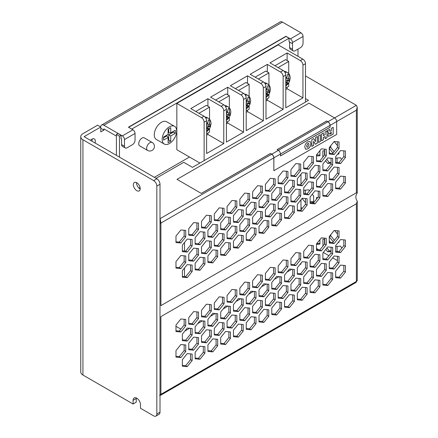 <?xml version="1.0" encoding="UTF-8"?>
<svg xmlns="http://www.w3.org/2000/svg" width="438" height="438" viewBox="0 0 438 438"><rect width="100%" height="100%" fill="white"/><g stroke="black" fill="none" stroke-linecap="round" stroke-linejoin="round"><path stroke-width="0.66" d="M206.61 129.385A1.495 0.86 -60 0 1 207.738 128.92L209.265 129.133L210.393 126.954L209.101 126.27A1.495 0.86 -60 0 1 208.981 124.622L209.55 123.527L209.84 120.346L208.592 119.837L207.377 123.97A1.495 0.86 -60 0 1 206.61 124.841M226.408 117.959A1.495 0.86 -60 0 1 227.53 117.488L229.063 117.702L230.185 115.528L228.899 114.844A1.495 0.86 -60 0 1 228.778 113.196L229.342 112.095L229.638 108.914L228.384 108.41L227.169 112.544A1.495 0.86 -60 0 1 226.408 113.409M246.2 106.533A1.495 0.86 -60 0 1 247.328 106.062L248.855 106.275L249.983 104.096L248.696 103.412A1.495 0.86 -60 0 1 248.576 101.764L249.14 100.669L249.43 97.488L248.182 96.979L246.966 101.112A1.495 0.86 -60 0 1 246.2 101.983M265.997 95.101A1.495 0.86 -60 0 1 267.12 94.63L268.653 94.843L269.775 92.67L268.489 91.985A1.495 0.86 -60 0 1 268.368 90.337L268.937 89.237L269.228 86.056L267.974 85.552L266.758 89.686A1.495 0.86 -60 0 1 265.997 90.556M205.767 118.052A8.213 4.741 -60 0 1 208.28 118.309L206.692 117.395A8.213 4.741 120 0 0 204.979 117.017M225.565 106.626A8.213 4.741 -60 0 1 228.072 106.877L226.49 105.963A8.213 4.741 120 0 0 224.776 105.585M245.357 95.194A8.213 4.741 -60 0 1 247.87 95.451L246.282 94.537A8.213 4.741 120 0 0 244.568 94.159M265.154 83.767A8.213 4.741 -60 0 1 267.662 84.025L266.08 83.111A8.213 4.741 120 0 0 264.366 82.727M285.795 83.674A1.495 0.86 -60 0 1 286.917 83.204L288.45 83.417L289.573 81.238L288.286 80.554A1.495 0.86 -60 0 1 288.166 78.906L288.73 77.811L289.02 74.63L287.771 74.126L286.556 78.254A1.495 0.86 -60 0 1 285.795 79.125M284.946 72.336A8.213 4.741 -60 0 1 287.459 72.593L285.872 71.679A8.213 4.741 120 0 0 284.158 71.301M206.61 133.738L209.545 132.046L209.545 128.706M209.545 119.333L209.545 107.173L198.94 113.3M226.408 122.311L229.342 120.614L229.342 117.274M229.342 107.901L229.342 95.747L218.737 101.868M246.2 110.88L249.134 109.188L249.134 105.848M249.134 96.475L249.134 84.32L238.529 90.442M265.997 99.453L268.932 97.762L268.932 94.416M268.932 85.043L268.932 72.889L258.327 79.01M207.93 132.977L207.93 134.461L206.61 135.222M207.93 98.681L221.13 106.297A3.734 2.157 60 0 1 223.769 110.869L223.769 143.604L206.61 153.508L206.61 120.773A3.734 2.157 -120 0 0 203.971 116.201L190.776 108.586L207.93 98.681L207.93 106.242M209.545 107.173L206.38 105.35L195.775 111.471M227.727 121.545L227.727 123.029L226.408 123.79M227.727 87.25L240.922 94.871A3.734 2.157 60 0 1 243.561 99.442L243.561 132.172L226.408 142.076L226.408 109.347A3.734 2.157 -120 0 0 223.769 104.775L210.569 97.154L227.727 87.25L227.727 94.816M229.342 95.747L226.172 93.918L215.567 100.039M247.519 110.119L247.519 111.602L246.2 112.363M247.519 75.823L260.719 83.439A3.734 2.157 60 0 1 263.358 88.011L263.358 120.746L246.2 130.65L246.2 97.915A3.734 2.157 -120 0 0 243.561 93.343L230.366 85.728L247.519 75.823L247.519 83.39M249.134 84.32L245.97 82.492L235.365 88.613M267.317 98.692L267.317 100.171L265.997 100.937M267.317 64.391L280.512 72.013A3.734 2.157 60 0 1 283.151 76.584L283.151 109.314L265.997 119.218L265.997 86.489A3.734 2.157 -120 0 0 263.358 81.917L250.164 74.296L267.317 64.391L267.317 71.958M268.932 72.889L265.762 71.06L255.157 77.181M204.13 160.609L204.13 122.207A3.734 2.157 -120 0 0 201.491 117.636L203.971 116.201M305.483 102.098L305.483 63.691L302.948 65.158L302.948 97.888L285.795 107.792L285.795 75.062A3.734 2.157 -120 0 0 283.151 70.491L269.956 62.869L287.114 52.965L300.309 60.586A3.734 2.157 60 0 1 302.948 65.158M300.309 60.586L302.844 59.119L278.185 44.884L176.837 103.401L201.491 117.636M285.795 88.022L288.724 86.33L288.724 82.99M288.724 73.617L288.724 61.462L278.119 67.583M287.114 87.261L287.114 88.744L285.795 89.505M287.114 52.965L287.114 60.532M288.724 61.462L285.56 59.634L274.954 65.755M302.844 59.119A3.734 2.157 60 0 1 305.483 63.691M199.909 163.046L176.837 149.725L176.837 103.401M302.948 97.888L287.114 88.744M285.795 81.528L286.994 82.01L287.629 80.784L289.611 81.211L290.252 77.876C289.972 75.073 289.042 73.31 287.459 72.593M285.795 86.231L288.45 83.417L286.994 82.01M287.788 74.34L289.02 74.63M287.629 80.784L285.806 80.044A2.294 1.325 -60 0 1 285.795 80.039L288.286 80.554M283.151 109.314L267.317 100.171M263.358 120.746L247.519 111.602M243.561 132.172L227.727 123.029M223.769 143.604L207.93 134.461M265.997 92.955L267.196 93.442L267.832 92.21L269.775 92.67L270.46 89.303C270.175 86.5 269.244 84.742 267.662 84.025M265.997 97.658L268.653 94.843L267.196 93.442M246.2 104.381L247.404 104.868L248.039 103.642L250.021 104.069L250.662 100.735C250.383 97.931 249.452 96.168 247.87 95.451M246.2 109.089L248.855 106.275L247.404 104.868M226.408 115.813L227.607 116.294L228.242 115.068L230.185 115.528L230.864 112.161C230.585 109.358 229.654 107.595 228.072 106.877M226.408 120.516L229.063 117.702L227.607 116.294M206.61 127.239L207.815 127.726L208.45 126.494L210.393 126.954L211.072 123.593C210.793 120.789 209.862 119.026 208.28 118.309M206.61 131.947L209.265 129.133L207.815 127.726M267.99 85.766L269.228 86.056M267.832 92.21L266.008 91.476A2.294 1.325 -60 0 1 265.997 91.471M248.198 97.198L249.43 97.488M248.039 103.642L246.216 102.903A2.294 1.325 -60 0 1 246.2 102.897L248.696 103.412M228.401 108.624L229.638 108.914M228.242 115.068L226.419 114.334A2.294 1.325 -60 0 1 226.408 114.329M208.608 120.056L209.84 120.346M208.45 126.494L206.626 125.761A2.294 1.325 -60 0 1 206.61 125.755M136.782 182.734A4.851 2.803 -120 0 0 134.357 182.493A4.851 2.803 -120 0 0 133.612 186.38A4.851 2.803 -120 0 0 136.782 190.656A4.851 2.803 -120 0 0 139.207 190.897A4.851 2.803 -120 0 0 139.952 187.01A4.851 2.803 -120 0 0 136.782 182.734M136.525 182.597A4.851 2.803 -120 0 0 139.946 188.827A4.851 2.803 -120 0 0 140.204 188.964M95.002 143.051A4.851 2.803 120 0 0 94.34 138.912A4.851 2.803 120 0 0 91.914 139.153A4.851 2.803 120 0 0 90.48 140.335M92.166 139.016A4.851 2.803 -60 0 1 91.865 141.135M149.905 142.684A4.61 2.661 120 0 0 146.648 148.334A4.61 2.661 120 0 0 147.601 150.442A4.61 2.661 120 0 0 147.65 150.469A4.615 4.615 0 0 0 153.809 148.701A4.615 4.615 0 0 0 152.26 142.487A4.61 2.661 120 0 0 152.21 142.454A4.61 2.661 120 0 0 149.905 142.684M152.21 142.454L144.294 137.882A4.61 2.661 120 0 0 141.989 138.112A4.61 2.661 120 0 0 138.977 142.18A4.61 2.661 120 0 0 139.684 145.876L147.601 150.442M169.413 126.828A10.238 5.913 120 0 0 162.722 135.851A10.238 5.913 120 0 0 164.294 144.058A10.238 5.913 120 0 0 169.413 143.549A10.238 5.913 120 0 0 176.103 134.526A10.238 5.913 120 0 0 174.538 126.319A10.238 5.913 120 0 0 169.413 126.828M174.538 126.319L166.615 121.748A10.238 5.913 120 0 0 161.496 122.257A10.238 5.913 120 0 0 154.806 131.28A10.238 5.913 120 0 0 156.377 139.487L164.294 144.058M136.284 397.956A5.223 3.017 -120 0 0 136.251 398.509L136.251 402.166L133.086 403.995L82.935 375.037A7.468 4.309 180 0 1 80.751 371.993L80.751 136.711A7.468 4.309 0 0 0 82.935 139.76L153.672 180.598L156.837 178.77L84.101 136.651L100.784 127.02L97.614 125.191L82.935 133.667A7.468 4.309 0 0 0 80.751 136.711M297.993 56.321L297.993 49.122M131.712 129.095L289.069 38.243L289.069 41.78L292.502 43.762L292.502 49.242A3.734 2.157 120 0 0 293.279 50.956A3.734 2.157 120 0 0 295.141 50.77L300.419 47.72A3.734 2.157 120 0 0 303.058 43.148L303.058 36.447L292.502 42.541L292.502 43.762M119.464 157.193L119.464 136.163L121.052 135.249L121.052 138.786L121.578 139.092L121.578 144.573A3.734 2.157 120 0 0 122.35 146.287L125.252 147.962A3.734 2.157 120 0 0 127.119 147.776L132.402 144.726A3.734 2.157 120 0 0 135.041 140.155L135.041 133.453L124.48 139.547L124.48 146.254A3.734 2.157 120 0 0 125.252 147.962M189.49 157.034L154.34 177.324M136.251 398.509L133.086 400.337A5.223 3.017 -120 0 1 134.17 397.945A5.223 3.017 -120 0 1 138.194 399.341A5.223 3.017 -120 0 1 140.478 404.602L140.478 408.26L153.672 415.876A4.479 2.584 -120 0 0 155.912 416.1A4.479 2.584 -120 0 0 156.837 414.047L156.837 186.084A4.479 2.584 -120 0 0 153.672 180.598M315.497 140.691L315.497 137.516L317.304 136.47L317.304 143.248L315.497 144.294L313.564 141.288L313.613 145.378L311.807 146.423L311.807 139.645L313.613 138.6L315.546 141.584L315.497 140.691M325.133 134.647L325.133 131.953L327.011 130.863L327.011 137.642L325.133 138.731L325.133 136.47L323.397 137.472L323.397 139.727L321.519 140.817L321.519 134.039L323.397 132.949L323.397 135.643L325.133 134.647M271.702 154.209A2.984 1.725 60 0 1 273.81 157.866L160.905 223.051L160.111 218.633L271.702 154.209L270.476 153.442L271.752 154.176A2.984 1.725 60 0 1 273.865 157.833L273.865 170.694L336.68 134.428L336.68 121.567A2.984 1.725 60 0 0 334.572 117.91L356.373 105.323L305.483 75.938M330.082 125.377L330.082 127.266L280.462 155.917L280.462 154.028A2.984 1.725 60 0 0 278.349 150.371L327.92 121.753L326.693 120.987L327.969 121.72A2.984 1.725 60 0 1 330.082 125.377L356.373 110.201L357.249 107.255L356.373 105.323M331.303 130.732L331.303 128.389L333.187 127.299L333.187 134.083L330.367 135.709L328.314 136.278L327.914 135.183L328.85 132.977L328.248 132.982L327.69 130.475L329.59 129.374L329.907 131.334L331.303 130.732M327.876 131.044L327.69 130.727M318.508 142.553L318.508 135.775L320.386 134.69L320.386 141.469L318.508 142.553M304.81 147.119C304.903 144.825 305.916 143.067 307.854 141.841L310.088 141.496L310.903 143.598C310.81 145.892 309.792 147.65 307.854 148.882L305.631 149.227L304.81 147.119M277.128 149.665L326.693 121.047M327.92 121.753A2.984 1.725 60 0 1 330.028 125.41L330.028 127.239L280.462 155.857M271.752 154.176L278.349 150.371L277.079 149.632L326.693 120.987M121.052 135.249L117.986 133.481L116.404 134.4L116.404 155.424M289.069 38.243L286.009 36.474L128.652 127.327M156.837 414.047L160.007 412.218L160.007 184.256L156.837 186.084M156.837 178.77A4.479 2.584 60 0 1 160.007 184.256M160.007 412.218A4.479 2.584 60 0 1 159.082 414.271L155.912 416.1M116.404 136.103L103.894 128.881L103.894 130.097L100.784 131.898L100.784 127.02M133.086 400.337L133.086 403.995M292.502 42.541A2.984 1.725 -120 0 0 290.389 38.883L300.95 32.79L282.472 22.124L103.894 125.224A4.479 2.584 -120 0 0 101.654 125A4.479 2.584 -120 0 0 100.729 126.987M300.95 32.79A2.984 1.725 60 0 1 303.058 36.447M101.654 125L280.232 21.9A4.479 2.584 60 0 1 282.472 22.124M124.48 139.547A2.984 1.725 -120 0 0 122.372 135.889L103.894 125.224M290.389 38.883L285.905 36.294L128.438 127.206L132.928 129.796A2.984 1.725 60 0 1 135.041 133.453M103.894 130.097L100.784 128.301M119.464 136.163L116.404 134.4M289.6 42.086L289.6 47.567A3.734 2.157 120 0 0 290.372 49.275L293.279 50.956M168.093 129.205L168.093 134.428L163.56 137.045L163.56 140.094L168.093 137.472L168.093 142.695L170.732 141.173L170.732 135.95L175.271 133.327L175.271 130.283L170.732 132.9L170.732 127.677L168.093 129.205M170.732 132.9L168.729 132.725L168.729 128.838M168.093 140.379L168.729 140.012L168.729 134.789L173.262 132.172L173.262 131.444M173.262 132.172L175.271 133.327M168.729 134.789L170.732 135.95M168.729 140.012L170.732 141.173M163.56 137.773L166.938 135.824L168.093 137.472M327.969 121.72L334.572 117.91L309.004 103.16L177.034 179.35L201.316 193.432L270.476 153.503M156.048 178.315L183.763 162.312L192.468 167.343L308.511 100.346L305.483 98.599M139.021 188.143L140.083 187.53M273.81 157.866L273.865 170.694M160.007 223.238A1.122 0.646 180 0 0 160.905 223.051L160.905 305.636L356.373 192.78L357.249 192.983L357.249 107.255M345.423 176.547L340.54 176.114L335.656 182.186L335.656 188.696L340.54 189.134L345.423 183.057L345.423 176.547M185.739 230.415L180.856 229.977L175.977 236.055L175.977 242.564L180.856 243.002L185.739 236.925L185.739 230.415M185.739 255.967L180.856 255.529L175.977 261.601L175.977 268.111L180.856 268.549L185.739 262.477L185.739 255.967M192.129 239.504L187.245 239.066L182.361 245.143L182.361 251.653L187.245 252.085L192.129 246.014L192.129 239.504M198.513 223.041L193.634 222.603L188.751 228.68L188.751 235.19L193.634 235.628L198.513 229.55L198.513 223.041M192.129 265.05L187.245 264.618L182.361 270.689L182.361 277.199L187.245 277.637L192.129 271.56L192.129 265.05M198.513 248.587L193.634 248.154L188.751 254.226L188.751 260.736L193.634 261.174L198.513 255.102L198.513 248.587M204.902 232.129L200.018 231.691L195.134 237.763L195.134 244.278L200.018 244.711L204.902 238.639L204.902 232.129M211.291 215.666L206.407 215.228L201.524 221.305L201.524 227.815L206.407 228.247L211.291 222.175L211.291 215.666M204.902 257.675L200.018 257.237L195.134 263.315L195.134 269.824L200.018 270.262L204.902 264.185L204.902 257.675M211.291 241.212L206.407 240.78L201.524 246.851L201.524 253.361L206.407 253.799L211.291 247.722L211.291 241.212M217.675 224.754L212.791 224.316L207.913 230.388L207.913 236.903L212.791 237.336L217.675 231.264L217.675 224.754M224.064 208.291L219.181 207.853L214.297 213.93L214.297 220.44L219.181 220.872L224.064 214.801L224.064 208.291M217.675 250.301L212.791 249.863L207.913 255.94L207.913 262.45L212.791 262.888L217.675 256.81L217.675 250.301M224.064 233.837L219.181 233.405L214.297 239.476L214.297 245.986L219.181 246.424L224.064 240.347L224.064 233.837M230.448 217.379L225.57 216.941L220.686 223.013L220.686 229.523L225.57 229.961L230.448 223.889L230.448 217.379M236.838 200.916L231.954 200.478L227.07 206.555L227.07 213.065L231.954 213.498L236.838 207.426L236.838 200.916M230.448 242.926L225.57 242.488L220.686 248.565L220.686 255.075L225.57 255.513L230.448 249.436L230.448 242.926M236.838 226.462L231.954 226.03L227.07 232.102L227.07 238.611L231.954 239.049L236.838 232.972L236.838 226.462M243.227 209.999L238.343 209.567L233.459 215.638L233.459 222.148L238.343 222.586L243.227 216.514L243.227 209.999M249.611 193.541L244.727 193.103L239.849 199.175L239.849 205.69L244.727 206.123L249.611 200.051L249.611 193.541M243.227 235.551L238.343 235.113L233.459 241.19L233.459 247.7L238.343 248.132L243.227 242.061L243.227 235.551M249.611 219.088L244.727 218.65L239.849 224.727L239.849 231.237L244.727 231.675L249.611 225.597L249.611 219.088M256 202.624L251.116 202.192L246.233 208.264L246.233 214.773L251.116 215.211L256 209.134L256 202.624M262.389 186.166L257.506 185.728L252.622 191.8L252.622 198.31L257.506 198.748L262.389 192.676L262.389 186.166M256 228.176L251.116 227.738L246.233 233.815L246.233 240.325L251.116 240.758L256 234.686L256 228.176M262.389 211.713L257.506 211.275L252.622 217.352L252.622 223.862L257.506 224.3L262.389 218.223L262.389 211.713M268.773 195.249L263.89 194.817L259.011 200.889L259.011 207.398L263.89 207.836L268.773 201.759L268.773 195.249M275.163 178.792L270.279 178.354L265.395 184.425L265.395 190.935L270.279 191.373L275.163 185.301L275.163 178.792M268.773 220.801L263.89 220.363L259.011 226.441L259.011 232.95L263.89 233.383L268.773 227.311L268.773 220.801M275.163 204.338L270.279 203.9L265.395 209.977L265.395 216.487L270.279 216.925L275.163 210.848L275.163 204.338M281.546 187.875L276.668 187.442L271.784 193.514L271.784 200.024L276.668 200.462L281.546 194.384L281.546 187.875M287.936 171.411L283.052 170.979L278.168 177.051L278.168 183.56L283.052 183.998L287.936 177.927L287.936 171.411M281.546 213.426L276.668 212.988L271.784 219.06L271.784 225.575L276.668 226.008L281.546 219.936L281.546 213.426M287.936 196.963L283.052 196.525L278.168 202.602L278.168 209.112L283.052 209.545L287.936 203.473L287.936 196.963M294.325 180.5L289.441 180.062L284.558 186.139L284.558 192.649L289.441 193.087L294.325 187.01L294.325 180.5M300.709 164.036L295.825 163.604L290.947 169.676L290.947 176.185L295.825 176.624L300.709 170.546L300.709 164.036M294.325 206.052L289.441 205.614L284.558 211.685L284.558 218.201L289.441 218.633L294.325 212.561L294.325 206.052M300.709 189.588L295.825 189.15L290.947 195.228L290.947 201.737L295.825 202.17L300.709 196.098L300.709 189.588M307.098 173.125L302.215 172.687L297.331 178.764L297.331 185.274L302.215 185.712L307.098 179.635L307.098 173.125M313.482 156.662L308.604 156.229L303.72 162.301L303.72 168.811L308.604 169.249L313.482 163.171L313.482 156.662M307.098 198.677L302.215 198.239L297.331 204.311L297.331 210.82L302.215 211.258L307.098 205.187L307.098 198.677M313.482 182.213L308.604 181.775L303.72 187.853L303.72 194.362L308.604 194.795L313.482 188.723L313.482 182.213M319.871 165.75L314.988 165.312L310.104 171.389L310.104 177.899L314.988 178.337L319.871 172.26L319.871 165.75M326.261 149.287L321.377 148.854L316.493 154.926L316.493 161.436L321.377 161.874L326.261 155.797L326.261 149.287M319.871 191.296L314.988 190.864L310.104 196.936L310.104 203.446L314.988 203.884L319.871 197.812L319.871 191.296M326.261 174.839L321.377 174.401L316.493 180.472L316.493 186.988L321.377 187.42L326.261 181.348L326.261 174.839M332.645 158.375L327.761 157.937L322.883 164.015L322.883 170.524L327.761 170.957L332.645 164.885L332.645 158.375M339.034 141.912L334.15 141.474L329.267 147.551L329.267 154.061L334.15 154.499L339.034 148.422L339.034 141.912M332.645 183.922L327.761 183.489L322.883 189.561L322.883 196.071L327.761 196.509L332.645 190.437L332.645 183.922M339.034 167.464L334.15 167.026L329.267 173.098L329.267 179.613L334.15 180.045L339.034 173.974L339.034 167.464M345.423 151.001L340.54 150.562L335.656 156.64L335.656 163.15L340.54 163.582L345.423 157.51L345.423 151.001M357.249 280.26L355.908 282.505A2.239 1.292 -120 0 0 356.373 281.475A2.984 1.725 0 0 0 357.249 280.26L357.249 201.135L356.373 203.769L160.905 316.625L160.905 394.331L356.373 281.475L356.373 203.769M302.061 208.565L300.972 207.218M313.619 201.65L310.104 201.683M305.434 193.744L305.434 190.136M319.954 243.314L316.745 243.605M331.062 250.771L329.321 250.925L326.934 247.957M324.438 244.174L324.438 239.115M334.375 240.325L330.772 235.841L330.772 234.669M337.107 251.494L337.107 246.43M319.954 154.932L316.493 155.03M331.062 162.389L329.321 162.542L326.693 159.273M324.438 155.178L324.438 150.732M338.952 153.234L338.344 153.289M334.134 151.636L330.772 147.458L330.772 145.679M337.107 162.503L337.107 158.047M357.249 201.135C355.388 198.414 355.388 195.698 357.249 192.983M345.423 239.991L340.54 239.553L335.656 245.63L335.656 252.14L340.54 252.578L345.423 246.501L345.423 239.991M339.034 256.454L334.15 256.016L329.267 262.094L329.267 268.603L334.15 269.036L339.034 262.964L339.034 256.454M332.645 272.918L327.761 272.48L322.883 278.552L322.883 285.067L327.761 285.499L332.645 279.428L332.645 272.918M339.034 230.903L334.15 230.47L329.267 236.542L329.267 243.052L334.15 243.49L339.034 237.412L339.034 230.903M332.645 247.366L327.761 246.928L322.883 253.005L322.883 259.515L327.761 259.953L332.645 253.876L332.645 247.366M326.261 263.829L321.377 263.391L316.493 269.469L316.493 275.978L321.377 276.411L326.261 270.339L326.261 263.829M319.871 280.293L314.988 279.855L310.104 285.926L310.104 292.442L314.988 292.874L319.871 286.802L319.871 280.293M326.261 238.277L321.377 237.845L316.493 243.917L316.493 250.426L321.377 250.864L326.261 244.793L326.261 238.277M319.871 254.741L314.988 254.308L310.104 260.38L310.104 266.89L314.988 267.328L319.871 261.251L319.871 254.741M313.482 271.204L308.604 270.766L303.72 276.843L303.72 283.353L308.604 283.791L313.482 277.714L313.482 271.204M307.098 287.667L302.215 287.229L297.331 293.307L297.331 299.816L302.215 300.249L307.098 294.177L307.098 287.667M313.482 245.658L308.604 245.22L303.72 251.292L303.72 257.801L308.604 258.239L313.482 252.168L313.482 245.658M307.098 262.116L302.215 261.683L297.331 267.755L297.331 274.265L302.215 274.703L307.098 268.625L307.098 262.116M300.709 278.579L295.825 278.141L290.947 284.218L290.947 290.728L295.825 291.166L300.709 285.089L300.709 278.579M294.325 295.042L289.441 294.604L284.558 300.682L284.558 307.191L289.441 307.624L294.325 301.552L294.325 295.042M300.709 253.033L295.825 252.595L290.947 258.666L290.947 265.176L295.825 265.614L300.709 259.542L300.709 253.033M294.325 269.49L289.441 269.058L284.558 275.13L284.558 281.639L289.441 282.077L294.325 276L294.325 269.49M287.936 285.954L283.052 285.516L278.168 291.593L278.168 298.103L283.052 298.541L287.936 292.464L287.936 285.954M281.546 302.417L276.668 301.979L271.784 308.056L271.784 314.566L276.668 314.999L281.546 308.927L281.546 302.417M287.936 260.407L283.052 259.969L278.168 266.041L278.168 272.556L283.052 272.989L287.936 266.917L287.936 260.407M281.546 276.865L276.668 276.433L271.784 282.505L271.784 289.014L276.668 289.452L281.546 283.381L281.546 276.865M275.163 293.329L270.279 292.896L265.395 298.968L265.395 305.478L270.279 305.916L275.163 299.838L275.163 293.329M268.773 309.792L263.89 309.354L259.011 315.431L259.011 321.941L263.89 322.379L268.773 316.302L268.773 309.792M275.163 267.782L270.279 267.344L265.395 273.421L265.395 279.931L270.279 280.364L275.163 274.292L275.163 267.782M268.773 284.246L263.89 283.808L259.011 289.879L259.011 296.389L263.89 296.827L268.773 290.755L268.773 284.246M262.389 300.703L257.506 300.271L252.622 306.343L252.622 312.852L257.506 313.29L262.389 307.213L262.389 300.703M256 317.167L251.116 316.729L246.233 322.806L246.233 329.316L251.116 329.754L256 323.677L256 317.167M262.389 275.157L257.506 274.719L252.622 280.796L252.622 287.306L257.506 287.739L262.389 281.667L262.389 275.157M256 291.62L251.116 291.182L246.233 297.254L246.233 303.769L251.116 304.202L256 298.13L256 291.62M249.611 308.078L244.727 307.646L239.849 313.717L239.849 320.227L244.727 320.665L249.611 314.588L249.611 308.078M243.227 324.542L238.343 324.104L233.459 330.181L233.459 336.691L238.343 337.129L243.227 331.051L243.227 324.542M249.611 282.532L244.727 282.094L239.849 288.171L239.849 294.681L244.727 295.113L249.611 289.042L249.611 282.532M243.227 298.995L238.343 298.557L233.459 304.629L233.459 311.144L238.343 311.577L243.227 305.505L243.227 298.995M236.838 315.453L231.954 315.021L227.07 321.092L227.07 327.602L231.954 328.04L236.838 321.968L236.838 315.453M230.448 331.916L225.57 331.484L220.686 337.556L220.686 344.065L225.57 344.503L230.448 338.426L230.448 331.916M236.838 289.907L231.954 289.469L227.07 295.546L227.07 302.056L231.954 302.494L236.838 296.416L236.838 289.907M230.448 306.37L225.57 305.932L220.686 312.009L220.686 318.519L225.57 318.952L230.448 312.88L230.448 306.37M224.064 322.833L219.181 322.395L214.297 328.467L214.297 334.977L219.181 335.415L224.064 329.343L224.064 322.833M217.675 339.291L212.791 338.859L207.913 344.93L207.913 351.44L212.791 351.878L217.675 345.801L217.675 339.291M224.064 297.282L219.181 296.844L214.297 302.921L214.297 309.431L219.181 309.869L224.064 303.791L224.064 297.282M217.675 313.745L212.791 313.307L207.913 319.384L207.913 325.894L212.791 326.326L217.675 320.255L217.675 313.745M211.291 330.208L206.407 329.77L201.524 335.842L201.524 342.357L206.407 342.79L211.291 336.718L211.291 330.208M204.902 346.666L200.018 346.234L195.134 352.305L195.134 358.815L200.018 359.253L204.902 353.181L204.902 346.666M211.291 304.656L206.407 304.218L201.524 310.296L201.524 316.805L206.407 317.243L211.291 311.166L211.291 304.656M204.902 321.12L200.018 320.682L195.134 326.759L195.134 333.269L200.018 333.701L204.902 327.629L204.902 321.12M198.513 337.583L193.634 337.145L188.751 343.217L188.751 349.732L193.634 350.165L198.513 344.093L198.513 337.583M192.129 354.041L187.245 353.608L182.361 359.68L182.361 366.19L187.245 366.628L192.129 360.556L192.129 354.041M198.513 312.031L193.634 311.599L188.751 317.67L188.751 324.18L193.634 324.618L198.513 318.541L198.513 312.031M192.129 328.495L187.245 328.057L182.361 334.134L182.361 340.644L187.245 341.082L192.129 335.004L192.129 328.495M185.739 344.958L180.856 344.52L175.977 350.597L175.977 357.107L180.856 357.539L185.739 351.468L185.739 344.958M185.739 319.406L180.856 318.974L175.977 325.045L175.977 331.555L180.856 331.993L185.739 325.916L185.739 319.406M345.423 265.543L340.54 265.105L335.656 271.177L335.656 277.687L340.54 278.125L345.423 272.053L345.423 265.543M319.954 150.623L319.954 155.709L316.493 156.016M331.062 163.16L327.739 163.456L325.533 160.713M322.855 157.149L322.855 150.875L324.673 150.71M329.267 152.342L330.088 153.36M338.952 152.534L338.952 154.012L337.676 154.121M332.973 153.081L329.267 148.471M334.134 141.501L337.452 145.63M335.656 158.173L340.408 157.751L341.656 159.306M301.667 198.918L302.401 198.852L305.516 202.728M312.272 194.242L313.619 195.912L313.619 202.427L310.465 202.706M305.516 198.857L305.237 198.507M303.852 193.601L303.852 190.278L308.735 189.84L309.502 190.793M316.521 199.093L316.521 197.593L317.824 197.472M319.954 239.619L319.954 244.086L316.493 244.399M331.062 251.543L327.739 251.839L325.779 249.403M323.003 245.953L322.855 239.252L324.673 239.093M329.267 240.725L330.619 242.4M338.952 241.524L338.952 242.389L338.202 242.46M333.219 241.765L329.267 236.854M334.637 230.514L337.452 234.007M335.656 246.556L340.408 246.134L341.903 247.996M311.204 245.45L311.9 245.855M316.493 248.505L318.848 249.868M323.326 252.452L328.889 255.666M332.677 257.851L337.452 260.605M160.007 218.918L160.007 218.573M335.656 162.378L338.952 162.668L343.835 156.596L343.835 150.858M329.267 178.835L332.568 179.131L337.452 173.059L337.452 167.321M322.883 195.299L326.179 195.594L331.062 189.523L331.062 183.785M329.267 153.289L332.568 153.585L337.452 147.507L337.452 141.77M322.883 169.752L326.179 170.043L331.062 163.971L331.062 158.233M316.493 186.21L319.795 186.506L324.673 180.434L324.673 174.696M310.104 202.674L313.405 202.969L318.289 196.897L318.289 191.16M316.493 160.664L319.795 160.96L324.673 154.882L324.673 149.144M310.104 177.127L313.405 177.423L318.289 171.346L318.289 165.608M303.72 193.591L307.016 193.881L311.9 187.809L311.9 182.071M297.331 210.048L300.632 210.344L305.516 204.272L305.516 198.534M303.72 168.039L307.016 168.334L311.9 162.257L311.9 156.519M297.331 184.502L300.632 184.798L305.516 178.72L305.516 172.983M290.947 200.965L294.243 201.256L299.127 195.184L299.127 189.446M284.558 217.423L287.859 217.719L292.737 211.647L292.737 205.909M290.947 175.414L294.243 175.709L299.127 169.632L299.127 163.9M284.558 191.877L287.859 192.172L292.737 186.095L292.737 180.357M278.168 208.34L281.47 208.63L286.353 202.559L286.353 196.821M271.784 224.798L275.08 225.094L279.964 219.022L279.964 213.284M278.168 182.788L281.47 183.084L286.353 177.012L286.353 171.274M271.784 199.252L275.08 199.547L279.964 193.47L279.964 187.732M265.395 215.715L268.697 216.011L273.58 209.933L273.58 204.196M259.011 232.178L262.307 232.469L267.191 226.397L267.191 220.659M265.395 190.163L268.697 190.459L273.58 184.387L273.58 178.649M259.011 206.626L262.307 206.922L267.191 200.845L267.191 195.107M252.622 223.09L255.918 223.385L260.802 217.308L260.802 211.57M246.233 239.553L249.534 239.843L254.418 233.772L254.418 228.034M252.622 197.538L255.918 197.834L260.802 191.762L260.802 186.024M246.233 214.001L249.534 214.297L254.418 208.22L254.418 202.487M239.849 230.465L243.145 230.76L248.028 224.683L248.028 218.945M233.459 246.928L236.761 247.224L241.639 241.146L241.639 235.409M239.849 204.913L243.145 205.208L248.028 199.137L248.028 193.399M233.459 221.376L236.761 221.672L241.639 215.6L241.639 209.862M227.07 237.839L230.372 238.135L235.255 232.058L235.255 226.32M220.686 254.303L223.982 254.598L228.866 248.521L228.866 242.783M227.07 212.288L230.372 212.583L235.255 206.512L235.255 200.774M220.686 228.751L223.982 229.047L228.866 222.975L228.866 217.237M214.297 245.214L217.598 245.51L222.482 239.433L222.482 233.695M207.913 261.678L211.209 261.973L216.093 255.896L216.093 250.158M214.297 219.668L217.598 219.958L222.482 213.886L222.482 208.149M207.913 236.126L211.209 236.421L216.093 230.35L216.093 224.612M201.524 252.589L204.825 252.885L209.703 246.813L209.703 241.075M195.134 269.052L198.436 269.348L203.32 263.271L203.32 257.533M201.524 227.043L204.825 227.333L209.703 221.261L209.703 215.523M195.134 243.501L198.436 243.796L203.32 237.724L203.32 231.987M188.751 259.964L192.047 260.26L196.93 254.188L196.93 248.45M182.361 276.427L185.663 276.723L190.546 270.646L190.546 264.908M188.751 234.418L192.047 234.713L196.93 228.636L196.93 222.898M182.361 250.881L185.663 251.171L190.546 245.099L190.546 239.362M175.977 267.339L179.273 267.634L184.157 261.563L184.157 255.825M175.977 241.792L179.273 242.088L184.157 236.011L184.157 230.273M335.656 187.924L338.952 188.22L343.835 182.142L343.835 176.404M335.656 251.368L338.952 251.664L343.835 245.587L343.835 239.849M329.267 267.832L332.568 268.122L337.452 262.05L337.452 256.312M322.883 284.289L326.179 284.585L331.062 278.513L331.062 272.775M329.267 242.28L332.568 242.575L337.452 236.498L337.452 230.766M322.883 258.743L326.179 259.039L331.062 252.961L331.062 247.224M316.493 275.206L319.795 275.497L324.673 269.425L324.673 263.687M310.104 291.664L313.405 291.96L318.289 285.888L318.289 280.15M316.493 249.655L319.795 249.95L324.673 243.878L324.673 238.141M310.104 266.118L313.405 266.413L318.289 260.336L318.289 254.598M303.72 282.581L307.016 282.877L311.9 276.8L311.9 271.062M297.331 299.045L300.632 299.335L305.516 293.263L305.516 287.525M303.72 257.029L307.016 257.325L311.9 251.253L311.9 245.515M297.331 273.493L300.632 273.788L305.516 267.711L305.516 261.973M290.947 289.956L294.243 290.252L299.127 284.174L299.127 278.437M284.558 306.419L287.859 306.709L292.737 300.638L292.737 294.9M290.947 264.404L294.243 264.7L299.127 258.628L299.127 252.89M284.558 280.868L287.859 281.163L292.737 275.086L292.737 269.354M278.168 297.331L281.47 297.626L286.353 291.549L286.353 285.811M271.784 313.794L275.08 314.084L279.964 308.013L279.964 302.275M278.168 271.779L281.47 272.075L286.353 266.003L286.353 260.265M271.784 288.242L275.08 288.538L279.964 282.466L279.964 276.728M265.395 304.706L268.697 305.001L273.58 298.924L273.58 293.186M259.011 321.169L262.307 321.465L267.191 315.387L267.191 309.65M265.395 279.154L268.697 279.449L273.58 273.378L273.58 267.64M259.011 295.617L262.307 295.913L267.191 289.841L267.191 284.103M252.622 312.08L255.918 312.376L260.802 306.299L260.802 300.561M246.233 328.544L249.534 328.839L254.418 322.762L254.418 317.024M252.622 286.534L255.918 286.824L260.802 280.753L260.802 275.015M246.233 302.992L249.534 303.288L254.418 297.216L254.418 291.478M239.849 319.455L243.145 319.751L248.028 313.674L248.028 307.941M233.459 335.919L236.761 336.214L241.639 330.137L241.639 324.399M239.849 293.909L243.145 294.199L248.028 288.127L248.028 282.39M233.459 310.367L236.761 310.662L241.639 304.591L241.639 298.853M227.07 326.83L230.372 327.126L235.255 321.054L235.255 315.316M220.686 343.293L223.982 343.589L228.866 337.512L228.866 331.774M227.07 301.284L230.372 301.579L235.255 295.502L235.255 289.764M220.686 317.747L223.982 318.037L228.866 311.965L228.866 306.228M214.297 334.205L217.598 334.501L222.482 328.429L222.482 322.691M207.913 350.668L211.209 350.964L216.093 344.887L216.093 339.149M214.297 308.659L217.598 308.954L222.482 302.877L222.482 297.139M207.913 325.122L211.209 325.412L216.093 319.34L216.093 313.603M201.524 341.58L204.825 341.875L209.703 335.804L209.703 330.066M195.134 358.043L198.436 358.339L203.32 352.267L203.32 346.529M201.524 316.033L204.825 316.329L209.703 310.252L209.703 304.514M195.134 332.497L198.436 332.787L203.32 326.715L203.32 320.977M188.751 348.955L192.047 349.25L196.93 343.178L196.93 337.441M182.361 365.418L185.663 365.714L190.546 359.642L190.546 353.904M188.751 323.408L192.047 323.704L196.93 317.627L196.93 311.889M182.361 339.872L185.663 340.167L190.546 334.09L190.546 328.352M175.977 356.335L179.273 356.625L184.157 350.553L184.157 344.815M175.977 330.783L179.273 331.079L184.157 325.001L184.157 319.264M335.656 276.915L338.952 277.21L343.835 271.138L343.835 265.401M355.908 282.505L160.675 395.224L160.905 394.331A1.122 0.646 0 0 1 160.007 394.518M343.835 271.138L345.423 272.053M338.952 277.21L340.54 278.125M184.157 325.001L185.739 325.916M179.273 331.079L180.856 331.993M184.157 350.553L185.739 351.468M179.273 356.625L180.856 357.539M190.546 334.09L192.129 335.004M185.663 340.167L187.245 341.082M196.93 317.627L198.513 318.541M192.047 323.704L193.634 324.618M190.546 359.642L192.129 360.556M185.663 365.714L187.245 366.628M196.93 343.178L198.513 344.093M192.047 349.25L193.634 350.165M203.32 326.715L204.902 327.629M198.436 332.787L200.018 333.701M209.703 310.252L211.291 311.166M204.825 316.329L206.407 317.243M203.32 352.267L204.902 353.181M198.436 358.339L200.018 359.253M209.703 335.804L211.291 336.718M204.825 341.875L206.407 342.79M216.093 319.34L217.675 320.255M211.209 325.412L212.791 326.326M222.482 302.877L224.064 303.791M217.598 308.954L219.181 309.869M216.093 344.887L217.675 345.801M211.209 350.964L212.791 351.878M222.482 328.429L224.064 329.343M217.598 334.501L219.181 335.415M228.866 311.965L230.448 312.88M223.982 318.037L225.57 318.952M235.255 295.502L236.838 296.416M230.372 301.579L231.954 302.494M228.866 337.512L230.448 338.426M223.982 343.589L225.57 344.503M235.255 321.054L236.838 321.968M230.372 327.126L231.954 328.04M241.639 304.591L243.227 305.505M236.761 310.662L238.343 311.577M248.028 288.127L249.611 289.042M243.145 294.199L244.727 295.113M241.639 330.137L243.227 331.051M236.761 336.214L238.343 337.129M248.028 313.674L249.611 314.588M243.145 319.751L244.727 320.665M254.418 297.216L256 298.13M249.534 303.288L251.116 304.202M260.802 280.753L262.389 281.667M255.918 286.824L257.506 287.739M254.418 322.762L256 323.677M249.534 328.839L251.116 329.754M260.802 306.299L262.389 307.213M255.918 312.376L257.506 313.29M267.191 289.841L268.773 290.755M262.307 295.913L263.89 296.827M273.58 273.378L275.163 274.292M268.697 279.449L270.279 280.364M267.191 315.387L268.773 316.302M262.307 321.465L263.89 322.379M273.58 298.924L275.163 299.838M268.697 305.001L270.279 305.916M279.964 282.466L281.546 283.381M275.08 288.538L276.668 289.452M286.353 266.003L287.936 266.917M281.47 272.075L283.052 272.989M279.964 308.013L281.546 308.927M275.08 314.084L276.668 314.999M286.353 291.549L287.936 292.464M281.47 297.626L283.052 298.541M292.737 275.086L294.325 276M287.859 281.163L289.441 282.077M299.127 258.628L300.709 259.542M294.243 264.7L295.825 265.614M292.737 300.638L294.325 301.552M287.859 306.709L289.441 307.624M299.127 284.174L300.709 285.089M294.243 290.252L295.825 291.166M305.516 267.711L307.098 268.625M300.632 273.788L302.215 274.703M311.9 251.253L313.482 252.168M307.016 257.325L308.604 258.239M305.516 293.263L307.098 294.177M300.632 299.335L302.215 300.249M311.9 276.8L313.482 277.714M307.016 282.877L308.604 283.791M318.289 260.336L319.871 261.251M313.405 266.413L314.988 267.328M324.673 243.878L326.261 244.793M319.795 249.95L321.377 250.864M318.289 285.888L319.871 286.802M313.405 291.96L314.988 292.874M324.673 269.425L326.261 270.339M319.795 275.497L321.377 276.411M331.062 252.961L332.645 253.876M326.179 259.039L327.761 259.953M337.452 236.498L339.034 237.412M332.568 242.575L334.15 243.49M331.062 278.513L332.645 279.428M326.179 284.585L327.761 285.499M337.452 262.05L339.034 262.964M332.568 268.122L334.15 269.036M343.835 245.587L345.423 246.501M338.952 251.664L340.54 252.578M343.835 182.142L345.423 183.057M338.952 188.22L340.54 189.134M184.157 236.011L185.739 236.925M179.273 242.088L180.856 243.002M184.157 261.563L185.739 262.477M179.273 267.634L180.856 268.549M190.546 245.099L192.129 246.014M185.663 251.171L187.245 252.085M196.93 228.636L198.513 229.55M192.047 234.713L193.634 235.628M190.546 270.646L192.129 271.56M185.663 276.723L187.245 277.637M196.93 254.188L198.513 255.102M192.047 260.26L193.634 261.174M203.32 237.724L204.902 238.639M198.436 243.796L200.018 244.711M209.703 221.261L211.291 222.175M204.825 227.333L206.407 228.247M203.32 263.271L204.902 264.185M198.436 269.348L200.018 270.262M209.703 246.813L211.291 247.722M204.825 252.885L206.407 253.799M216.093 230.35L217.675 231.264M211.209 236.421L212.791 237.336M222.482 213.886L224.064 214.801M217.598 219.958L219.181 220.872M216.093 255.896L217.675 256.81M211.209 261.973L212.791 262.888M222.482 239.433L224.064 240.347M217.598 245.51L219.181 246.424M228.866 222.975L230.448 223.889M223.982 229.047L225.57 229.961M235.255 206.512L236.838 207.426M230.372 212.583L231.954 213.498M228.866 248.521L230.448 249.436M223.982 254.598L225.57 255.513M235.255 232.058L236.838 232.972M230.372 238.135L231.954 239.049M241.639 215.6L243.227 216.514M236.761 221.672L238.343 222.586M248.028 199.137L249.611 200.051M243.145 205.208L244.727 206.123M241.639 241.146L243.227 242.061M236.761 247.224L238.343 248.132M248.028 224.683L249.611 225.597M243.145 230.76L244.727 231.675M254.418 208.22L256 209.134M249.534 214.297L251.116 215.211M260.802 191.762L262.389 192.676M255.918 197.834L257.506 198.748M254.418 233.772L256 234.686M249.534 239.843L251.116 240.758M260.802 217.308L262.389 218.223M255.918 223.385L257.506 224.3M267.191 200.845L268.773 201.759M262.307 206.922L263.89 207.836M273.58 184.387L275.163 185.301M268.697 190.459L270.279 191.373M267.191 226.397L268.773 227.311M262.307 232.469L263.89 233.383M273.58 209.933L275.163 210.848M268.697 216.011L270.279 216.925M279.964 193.47L281.546 194.384M275.08 199.547L276.668 200.462M286.353 177.012L287.936 177.927M281.47 183.084L283.052 183.998M279.964 219.022L281.546 219.936M275.08 225.094L276.668 226.008M286.353 202.559L287.936 203.473M281.47 208.63L283.052 209.545M292.737 186.095L294.325 187.01M287.859 192.172L289.441 193.087M299.127 169.632L300.709 170.546M294.243 175.709L295.825 176.624M292.737 211.647L294.325 212.561M287.859 217.719L289.441 218.633M299.127 195.184L300.709 196.098M294.243 201.256L295.825 202.17M305.516 178.72L307.098 179.635M300.632 184.798L302.215 185.712M311.9 162.257L313.482 163.171M307.016 168.334L308.604 169.249M305.516 204.272L307.098 205.187M300.632 210.344L302.215 211.258M311.9 187.809L313.482 188.723M307.016 193.881L308.604 194.795M318.289 171.346L319.871 172.26M313.405 177.423L314.988 178.337M324.673 154.882L326.261 155.797M319.795 160.96L321.377 161.874M318.289 196.897L319.871 197.812M313.405 202.969L314.988 203.884M324.673 180.434L326.261 181.348M319.795 186.506L321.377 187.42M331.062 163.971L332.645 164.885M326.179 170.043L327.761 170.957M337.452 147.507L339.034 148.422M332.568 153.585L334.15 154.499M331.062 189.523L332.645 190.437M326.179 195.594L327.761 196.509M337.452 173.059L339.034 173.974M332.568 179.131L334.15 180.045M343.835 156.596L345.423 157.51M338.952 162.668L340.54 163.582M329.267 236.706L330.772 235.841M327.739 251.839L329.321 250.925M322.855 245.767L323.419 245.439M177.034 179.35L201.316 193.432M201.316 193.372L270.476 153.442M333.132 127.332L333.187 134.083M333.132 134.05L330.312 135.676L328.286 136.262M328.221 132.966L328.85 132.977M327.821 131.017L327.635 130.699L327.821 131.017M329.54 129.347L329.721 130.009M329.672 129.982L329.885 131.318M329.595 133.831L330.504 133.979L331.303 133.513L331.303 132.298L330.405 132.758L329.595 133.831L329.743 134.198M330.405 132.758L329.715 134.187M331.303 132.298L330.46 132.785M326.962 130.896L327.011 137.642M326.962 137.614L325.133 138.671M323.397 137.472L325.133 136.47M323.348 137.439L323.397 139.727M323.348 139.7L321.519 140.757M323.348 132.982L323.397 135.643M320.337 134.718L320.386 141.469M320.337 141.436L318.508 142.492M317.249 136.503L317.304 143.248M317.249 143.221L315.464 144.25M313.613 145.378L313.564 141.288M313.559 145.35L311.807 146.363M313.592 138.611L315.546 141.584M310.06 141.479L310.903 143.598M310.854 143.565C310.756 145.859 309.737 147.622 307.799 148.849L307.854 148.882M307.799 148.849L305.604 149.21M308.631 143.423L307.799 143.549L306.638 145.996L307.022 147.267M307.848 147.141L309.02 144.682L308.659 143.44L307.848 143.582L306.688 146.029L307.049 147.283L307.848 147.141M329.267 148.323L330.772 147.458M327.739 163.456L329.321 162.542M299.833 264.64L300.972 263.983L300.972 263.222M300.972 209.917L300.972 199.783M300.972 184.371L300.972 174.231M180.85 329.119L175.977 326.31M184.502 242.482L184.502 251.067M184.502 268.029L184.502 276.619M184.863 331.019L189.627 328.27M197.642 323.644L202.4 320.895M210.415 316.269L215.173 313.52M223.188 308.894L227.946 306.146M235.962 301.519L240.719 298.771M248.74 294.144L253.498 291.396M261.513 286.764L266.271 284.021M274.287 279.389L279.044 276.646M287.06 272.014L291.817 269.271M207.941 122.875A4.479 2.584 120 0 0 206.61 123.406M209.769 126.538A4.479 2.584 120 0 0 209.977 125.115A4.479 2.584 120 0 0 209.55 123.527M227.738 111.444A4.479 2.584 120 0 0 226.408 111.98M229.567 115.112A4.479 2.584 120 0 0 229.775 113.688A4.479 2.584 120 0 0 229.342 112.095M247.53 100.017A4.479 2.584 120 0 0 246.2 100.554M249.359 103.68A4.479 2.584 120 0 0 249.567 102.257A4.479 2.584 120 0 0 249.14 100.669M267.328 88.591A4.479 2.584 120 0 0 265.997 89.122M269.156 92.254A4.479 2.584 120 0 0 269.365 90.83A4.479 2.584 120 0 0 268.937 89.237M287.12 77.159A4.479 2.584 120 0 0 285.795 77.696M288.949 80.827A4.479 2.584 120 0 0 289.157 79.398A4.479 2.584 120 0 0 288.73 77.811M206.61 130.71A4.479 2.584 120 0 0 208.4 129.188M226.408 119.278A4.479 2.584 120 0 0 228.198 117.756M246.2 107.852A4.479 2.584 120 0 0 247.99 106.33M265.997 96.42A4.479 2.584 120 0 0 267.788 94.904M226.408 109.347L223.769 110.869M206.61 120.773L204.13 122.207M285.795 75.062L283.151 76.584M265.997 86.489L263.358 88.011M246.2 97.915L243.561 99.442M221.13 106.297L223.769 104.775M240.922 94.871L243.561 93.343M260.719 83.439L263.358 81.917M280.512 72.013L283.151 70.491M285.795 84.994A4.479 2.584 120 0 0 287.585 83.472M285.795 81.961L286.917 83.204M286.649 78.079L288.166 78.906M265.997 93.387L267.12 94.63M266.851 89.505L268.368 90.337M266.008 91.476L268.489 91.985M246.2 104.819L247.328 106.062M247.059 100.932L248.576 101.764M226.408 116.245L227.53 117.488M227.262 112.363L228.778 113.196M226.419 114.334L228.899 114.844M206.61 127.677L207.738 128.92M207.47 123.79L208.981 124.622M206.626 125.761L209.101 126.27M273.865 157.833L330.028 125.41M82.935 139.76L82.935 375.037M122.372 135.889L132.928 129.796M121.578 144.573L124.48 146.254M289.6 47.567L292.502 49.242M356.373 192.78L356.373 110.201M160.675 395.224L159.552 395.224"/></g></svg>
